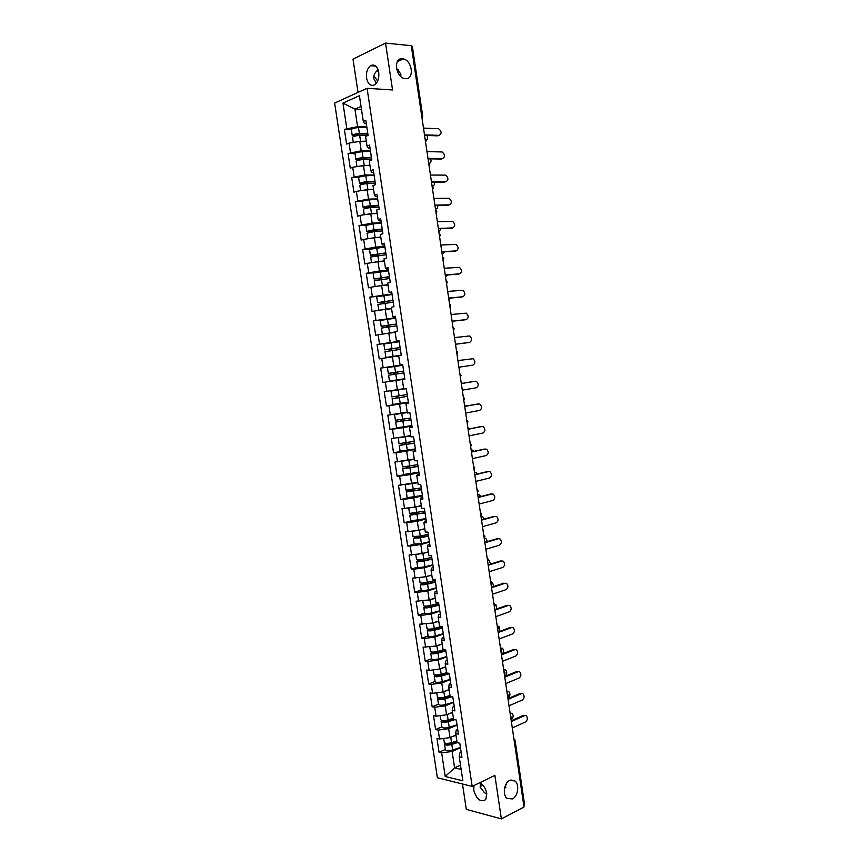 <?xml version="1.0" encoding="UTF-8"?>
<svg xmlns="http://www.w3.org/2000/svg" width="862" height="862" viewBox="0 0 862 862"><rect width="100%" height="100%" fill="white"/><g stroke="black" fill="none" stroke-linecap="round" stroke-linejoin="round"><path stroke-width="1.29" d="M377.664 81.028L373.86 75.856M400.819 76.502L400.862 74.11L396.445 68.163M405.431 78.668C414.547 79.843 412.456 60.512 403.276 58.896L402.468 58.767C393.352 57.42 395.27 76.783 404.429 78.507L405.431 78.668M480.242 787.642L481.966 784.345M504.324 789.807L506.403 783.558M512.437 798.934C518.051 796.413 519.7 784.355 514.926 780.94L509.69 780.433C504.098 782.815 502.32 794.926 507.082 798.417L512.437 798.934M486.825 793.773L484.466 792.728L480.123 787.038L480.63 783.364M479.541 782.825C483.28 784.679 485.694 788.224 486.782 793.46L485.791 799.559C480.727 802.641 476.708 799.516 473.723 790.174L473.992 785.53M376.36 83.237L373.752 78.593C373.278 75.554 374.722 72.623 378.084 69.8M366.555 78.065C365.994 72.408 367.331 68.281 370.541 65.674C374.55 63.885 377.276 66.126 378.72 72.386C379.258 78.022 377.955 82.138 374.787 84.735C370.746 86.566 367.999 84.347 366.555 78.065M397.134 70.867L398.158 69.391M505.865 787.469L504.895 786.855M462.485 784L466.31 809.364L501.372 818.9L524.01 807.026L411.293 45.686L385.54 43.1L353 59.144L358.032 92.417M334.628 103.074L437.379 777.75L472.171 786.413L367.072 88.301L334.628 103.074M460.502 765.122L454.597 767.87L445.223 776.49L462.872 780.821L459.241 756.771L461.924 757.364L459.791 743.238L457.108 742.678L455.739 733.616L456.149 730.179L457.722 729.5M445.223 776.49L441.635 752.838L439.049 752.257L445.342 749.444M455.955 735.006L450.018 737.613L439.534 738.982L436.959 738.432L439.049 752.257M439.534 738.982L438.176 730.071L435.601 729.554L441.915 726.849M452.528 712.292L446.57 714.803L436.064 716.182L433.5 715.697L435.601 729.554M436.064 716.182L434.707 707.249L432.142 706.786L438.478 704.189M449.091 689.535L443.111 691.938L432.595 693.328L430.03 692.908L432.142 706.786M432.595 693.328L431.237 684.385L428.673 683.975L435.041 681.486M445.643 666.725L439.642 669.02L429.114 670.431L426.561 670.054L428.673 683.975M429.114 670.431L427.757 661.456L425.203 661.111L431.582 658.73M442.195 643.86L436.161 646.047L423.08 647.157L425.203 661.111M425.634 647.47L424.266 638.483L421.712 638.192L428.123 635.919M438.726 620.942L432.681 623.021L419.589 624.207L421.712 638.192M422.143 624.465L420.775 615.446L418.221 615.209L424.654 613.054M435.256 597.959L429.19 599.941L416.098 601.202L418.221 615.209M418.63 601.396L417.262 592.366L414.719 592.183L421.184 590.136C422.057 590.761 424.47 590.664 428.425 589.834L436.344 587.83M431.603 574.986L425.688 576.807L412.586 578.133L414.719 592.183M415.128 578.273L413.749 569.222L411.217 569.103L417.714 567.164M428.295 551.852L422.175 553.619L409.073 555.02L411.217 569.103M411.605 555.096L410.226 546.023L407.694 545.969L414.256 544.127M424.804 528.718L418.663 530.378L405.549 531.843L407.694 545.969M408.082 531.876L406.692 522.771L404.17 522.771L410.829 521.025M421.302 505.52L415.139 507.071L402.026 508.623L404.17 522.771M404.537 508.591L403.157 499.464L400.636 499.529L407.489 497.859M417.79 482.278L398.481 485.338L400.636 499.529M400.992 485.241L399.612 476.104L397.102 476.223L404.31 474.596M414.277 458.972L394.936 462.01L397.102 476.223M397.447 461.849L396.057 452.69L393.546 452.862L401.541 451.214M410.743 435.622L391.38 438.618L393.546 452.862M393.88 438.402L392.49 429.211L389.99 429.448L400.237 427.52M407.209 412.208L387.814 415.172L389.99 429.448M390.314 414.891L388.913 405.69L386.424 405.98L408.351 402.242M403.664 388.74L384.247 391.66L386.424 405.98M386.736 391.326L385.336 382.103L382.847 382.459L404.86 379.097M402.705 364.852L380.659 368.106L382.847 382.459M383.148 367.708L381.737 358.463L379.258 358.883L377.071 344.488L399.225 341.751L391.068 342.839L391.951 348.679L400.097 347.569M399.16 341.32L377.071 344.488M379.549 344.035L378.138 334.758L375.67 335.243L373.472 320.826L383.094 319.802M395.593 317.722L373.472 320.826M375.951 320.298L374.539 311.01L372.072 311.548L369.873 297.088L377.825 296.388M392.027 294.082L369.873 297.088M372.33 296.506L370.919 287.197L368.462 287.8L366.253 273.308L373.602 272.791M388.45 270.377L379.409 271.002L366.253 273.308M368.71 272.661L367.298 263.319L364.841 263.987L362.633 249.463L369.712 249.096M384.872 246.618L375.8 247.082L362.633 249.463M365.079 248.762L363.656 239.399L361.21 240.132L359.001 225.564L365.962 225.316M381.273 222.805L372.168 223.107L359.001 225.564M361.447 224.799L360.014 215.414L357.579 216.211L355.359 201.611L362.288 201.492M377.675 198.928L368.527 199.079L355.359 201.611M357.795 200.781L356.362 191.375L353.926 192.226L351.707 177.594L358.624 177.594M374.065 174.997L364.885 174.986L351.707 177.594M354.142 176.699L352.709 167.271L350.274 168.187L348.054 153.522L354.993 153.641C355.64 152.725 358.032 152.089 362.148 151.734L370.498 151.367M370.445 151.012L361.232 150.828L348.054 153.522M350.468 152.563L349.035 143.114L346.621 144.094L344.38 129.397L351.351 129.634M366.824 126.962L357.568 126.617L344.38 129.397M346.793 128.373L342.957 103.106L359.422 95.682L363.301 121.402L364.604 123.675L366.328 123.74M455.739 733.616L458.422 734.155L456.289 719.996L453.606 719.501L452.238 710.417L454.91 710.902L452.765 696.701L450.104 696.259L448.725 687.154L451.397 687.574L449.242 673.351L446.581 672.963L445.212 663.837L447.863 664.203L445.719 649.937L443.057 649.614L441.678 640.466L444.329 640.778L442.174 626.48L439.523 626.211L438.144 617.041L440.784 617.289L438.629 602.958L435.978 602.753L434.599 593.562L437.239 593.746L435.073 579.383L432.433 579.232L431.043 570.019L433.672 570.138L431.506 555.742L428.877 555.656L427.477 546.422L430.106 546.486L427.929 532.048L425.3 532.026L423.91 522.771L426.528 522.771L424.352 508.3L421.723 508.343L420.322 499.055L422.94 499.001L420.753 484.498L418.145 484.595L416.734 475.296L419.352 475.167L417.154 460.631L414.547 460.793L413.146 451.462L415.743 451.279L413.544 436.711L410.948 436.926L409.536 427.584L412.133 427.337L409.924 412.726L407.338 413.017L405.916 403.642L408.513 403.33L406.304 388.687L403.718 389.031L402.295 379.646L404.881 379.269L402.662 364.583L400.087 365.003L398.664 355.586L401.239 355.144L399.02 340.436L396.445 340.91L395.022 331.471L397.597 330.965L395.367 316.214L392.803 316.753L391.37 307.292L393.934 306.732L391.704 291.938L389.139 292.541L387.717 283.059L390.27 282.434L388.04 267.608L385.476 268.276L384.043 258.772L386.596 258.072L384.355 243.213L381.801 243.946L380.368 234.421L382.911 233.656L380.67 218.754L378.127 219.562L376.683 210.005L379.226 209.175L376.974 194.241L374.431 195.114L372.987 185.535L375.52 184.64L373.257 169.674L370.735 170.601L369.281 161L371.813 160.041L369.55 145.031L367.018 146.034L365.574 136.411L368.085 135.388L365.822 120.335L363.301 121.402M457.054 725.082L448.671 728.702L450.018 737.613M448.671 728.702L438.176 730.071M453.627 702.39L445.212 705.87L446.57 714.803M452.238 710.417L452.679 707.185L454.252 706.538M445.212 705.87L434.707 707.249M450.201 679.655L441.753 682.984L443.111 691.938M448.725 687.154L449.199 684.137L450.783 683.512M441.753 682.984L431.237 684.385M446.764 656.866L438.284 660.044L439.642 669.02M445.212 663.837L445.708 661.035L447.303 660.443M438.284 660.044L427.757 661.456M443.316 634.023L434.804 637.05L436.161 646.047M441.678 640.466L442.217 637.88L443.811 637.309M434.804 637.05L424.266 638.483M439.857 611.126L431.312 614.003L432.681 623.021M438.144 617.041L438.715 614.671L440.31 614.121M431.312 614.003L420.775 615.446M436.398 588.164L427.821 590.901L429.19 599.941M434.599 593.562L435.202 591.397L436.808 590.879M427.821 590.901L417.262 592.366M432.929 565.16L424.319 567.746L425.688 576.807M431.043 570.019L431.679 568.08L433.295 567.584M424.319 567.746L413.749 569.222M429.448 542.101L420.807 544.536L422.175 553.619M427.477 546.422L428.155 544.698L429.772 544.234M420.807 544.536L410.226 546.023M425.957 518.989L417.283 521.273L418.663 530.378M423.91 522.771L424.61 521.262L426.237 520.831M417.283 521.273L406.692 522.771M422.466 495.822L413.76 497.956L415.139 507.071M420.322 499.055L421.065 497.773L422.692 497.363M413.76 497.956L403.157 499.464M418.964 472.602L410.215 474.574L411.605 483.722M416.734 475.296L419.147 473.852M410.215 474.574L399.612 476.104M415.452 449.317L406.67 451.138L408.06 460.308M413.146 451.462L415.592 450.276M406.67 451.138L396.057 452.69M411.928 425.99L403.114 427.66L404.504 436.851M409.536 427.584L412.025 426.647M403.114 427.66L392.49 429.211M408.405 402.597L399.559 404.106L400.949 413.318M405.916 403.642L408.459 402.953M399.559 404.106L388.913 405.69M404.86 379.151L395.981 380.508L397.382 389.743M402.295 379.646L404.871 379.205M395.981 380.508L385.336 382.103M398.729 356.006L392.404 356.857L393.805 366.113M400.087 365.003L402.683 364.723M392.404 356.857L381.737 358.463M395.162 332.398L388.816 333.141L390.217 342.419M396.445 340.91L399.095 340.889M388.816 333.141L378.138 334.758M391.585 308.747L385.217 309.372L386.629 318.671M392.803 316.753L395.486 316.99M385.217 309.372L374.539 311.01M388.008 285.031L381.618 285.548L383.03 294.869M389.139 292.541L391.876 293.037M381.618 285.548L370.919 287.197M384.42 261.261L377.998 261.66L379.409 271.002M385.476 268.276L386.553 269.149L388.256 269.03M377.998 261.66L367.298 263.319M380.821 237.427L374.377 237.718L375.8 247.082M381.801 243.946L382.922 245.045L384.624 244.959M374.377 237.718L363.656 239.399M377.211 213.539L370.746 213.722L372.168 223.107M378.127 219.562L379.269 220.887L380.982 220.834M370.746 213.722L360.014 215.414M373.602 189.597L367.104 189.662L368.527 199.079M374.431 195.114L375.616 196.676L377.33 196.644M367.104 189.662L356.362 191.375M369.981 165.601L363.452 165.547L364.885 174.986M370.735 170.601L371.953 172.4L373.677 172.4M363.452 165.547L352.709 167.271M366.339 141.54L359.799 141.368L361.232 150.828M367.018 146.034L368.279 148.059L370.003 148.102M359.799 141.368L349.035 143.114M421.733 116.154L411.422 46.548M411.659 46.57L412.445 46.925L422.736 116.413L421.96 116.165L421.917 117.447M361.501 109.452L354.918 109.129L357.568 126.617M361.049 106.435L354.918 109.129L342.957 103.106M524.042 805.776L514.442 740.9L515.056 740.275L524.646 805.065L523.837 805.884M501.372 818.9L494.874 775.369L472.171 786.413M367.072 88.301L392.544 89.971L385.54 43.1M460.459 747.71L452.119 751.47L454.597 767.87L461.148 769.41M459.241 756.771L459.608 753.119L461.17 752.407M452.119 751.47L441.635 752.838M380.659 368.106L402.726 364.971M439.103 135.377L439.157 135.356C441.894 133.599 441.721 131.38 438.607 128.718L423.501 128.093M437.874 135.84L424.578 135.409M439.157 135.356L424.503 134.881M426.27 140.355C427.821 139.428 428.069 137.801 427.013 135.485M367.837 133.718L358.56 134.052L354.228 135.259L357.224 135.646M354.939 136.11L352.246 135.539C352.892 134.547 355.273 133.89 359.4 133.545L367.772 133.254M353.291 142.424L352.526 137.381C353.172 136.401 355.553 135.743 359.68 135.409L368.042 135.108M356.545 141.896L359.163 141.476M360.262 141.379L366.285 141.142M352.246 135.539L351.34 129.591C351.987 128.578 354.368 127.91 358.495 127.587L366.867 127.307M442.411 158.63L442.572 158.576C445.288 156.819 445.137 154.61 442.098 151.96L426.97 151.593M441.29 159.028L428.048 158.834M442.572 158.576L427.972 158.36M445.708 181.817L445.988 181.731C448.671 179.975 448.542 177.787 445.579 175.148L430.45 175.029M444.706 182.151L431.506 182.205M445.988 181.731L431.442 181.785M448.994 204.962L449.393 204.844C452.054 203.087 451.936 200.9 449.048 198.282L433.909 198.411M448.1 205.231L434.954 205.522M449.393 204.844L434.901 205.145M452.27 228.042L452.787 227.891C455.416 226.146 455.33 223.969 452.518 221.362L437.357 221.749M451.494 228.258L438.402 228.775M452.787 227.891L438.359 228.462M455.535 251.057L456.17 250.896C458.778 249.15 458.713 246.974 455.966 244.388L440.805 245.023M454.888 251.23L441.84 251.984M456.17 250.896L441.797 251.726M429.545 163.295C431.032 162.562 431.399 161.086 430.655 158.877M371.457 157.714L362.212 158.145L357.87 159.298L362.202 159.621M359.335 160.063L355.887 159.578C356.545 158.673 358.937 158.048 363.053 157.681L371.393 157.293M356.954 166.592L356.168 161.42C356.825 160.526 359.217 159.901 363.333 159.535L371.673 159.136M359.508 166.183L369.917 165.202M432.347 186.235L432.444 186.203C434.114 185.869 434.707 184.533 434.222 182.194M366.522 183.638L361.501 183.283L365.844 182.184L375.067 181.656M364.098 183.94L359.529 183.563C360.197 182.744 362.59 182.151 366.695 181.763L375.013 181.279M360.607 190.696L359.81 185.405C360.478 184.597 362.87 184.005 366.975 183.606L375.293 183.121M362.59 190.383L373.537 189.187M373.591 189.554L372.61 189.608M359.529 183.563L358.624 177.647C359.292 176.818 361.684 176.204 365.8 175.826L374.119 175.363M435.472 209.013L435.816 209.003C437.325 208.733 437.95 207.559 437.713 205.458M377.728 199.305L369.432 199.855C365.326 200.264 362.934 200.846 362.255 201.589L363.15 207.483L368.828 207.807M370.326 207.645L365.132 207.203L378.677 205.533M364.249 214.746L363.43 209.326C364.12 208.604 366.512 208.044 370.606 207.623L378.903 207.042M365.703 214.519L377.157 213.129M377.2 213.442L374.948 213.604M363.15 207.483C363.839 206.761 366.231 206.19 370.326 205.781L378.623 205.199M438.844 231.759L441.139 228.667M381.338 223.183L373.063 223.829L365.876 225.478L366.77 231.361L372.675 231.738M374.043 231.598L368.742 231.07L382.265 229.357M367.891 238.731L367.05 233.193L374.227 231.576L382.502 230.908M368.817 238.591L380.756 237.007M380.799 237.276L376.834 237.61M366.77 231.361L373.957 229.734L382.222 229.076M442.206 254.462L444.512 251.833M384.926 247.017L369.496 249.301L370.38 255.174L376.403 255.637M377.707 255.486L376.899 254.775L372.352 254.883L385.853 253.116M371.522 262.662L370.66 257.005L386.09 254.71M371.964 262.598L384.355 260.83M384.387 261.046L374.582 262.188M370.38 255.174L385.82 252.889M458.789 274.019L459.554 273.836C462.14 272.09 462.086 269.935 459.414 267.36L444.242 268.244M458.261 274.148L445.266 275.14M459.554 273.836L445.234 274.935M445.557 277.111L447.798 274.946M388.514 270.787L373.095 273.071L373.989 278.932L379.248 278.738L380.067 279.482M381.327 279.331L380.476 278.426L375.951 278.642L389.43 276.831M375.142 286.54L374.27 280.753L389.678 278.469M375.207 286.529L387.943 284.6M387.975 284.772L377.287 286.216M373.989 278.932L389.398 276.637M462.032 296.927L462.926 296.733C465.48 294.987 465.458 292.832 462.84 290.278L447.669 291.41M461.633 297.013L448.682 298.241M462.926 296.733L448.66 298.08M448.908 299.717L451.02 298.015M392.091 294.492L376.694 296.787L377.578 302.627L382.814 302.293L383.665 303.273M384.894 303.122L384.053 302.012L379.549 302.336L392.997 300.482M378.903 310.342L377.858 304.448L393.244 302.163M378.741 310.288L391.52 308.305M391.542 308.434L380.896 310.029M377.578 302.627L392.975 300.342M465.254 319.77L466.288 319.576C468.82 317.83 468.809 315.686 466.267 313.143L451.095 314.522M464.995 319.824L452.097 321.278M466.288 319.576L452.076 321.181M452.572 322.226L454.134 321.052M395.658 318.153L380.282 320.438L381.166 326.267L386.37 325.804L387.2 327.021M388.417 326.86L387.609 325.545L383.127 325.987L396.552 324.08M395.108 332.042L388.59 333.174M385.842 333.594L395.098 331.956M382.329 333.917L381.446 328.088L396.811 325.793M381.166 326.267L396.542 323.983M468.475 342.559L469.65 342.365C472.15 340.619 472.16 338.475 469.682 335.954L454.511 337.581M468.346 342.591L455.502 344.272M469.65 342.365L455.492 344.229M455.901 344.714L457.075 344.067M391.068 342.839L383.859 344.046L384.743 349.853L389.926 349.25L390.648 350.726M391.865 350.554L391.488 349.078L386.704 349.563L400.108 347.623M398.664 355.597L387.857 357.191L398.686 355.758M398.697 355.801L385.896 357.482L399.785 355.392M385.896 357.482L385.023 351.674L400.377 349.379M384.743 349.853L391.951 348.679M458.896 367.212L473.001 365.1C475.468 363.355 475.501 361.221 473.087 358.711L457.916 360.585M402.769 365.294L387.437 367.589L388.309 373.386L393.805 372.696L393.869 374.399M395.108 374.216L395.044 372.503L390.27 373.095L403.653 371.102L388.309 373.386M395.798 374.119L396.671 379.937L389.462 380.993L388.59 375.196L403.922 372.901M396.671 379.937L404.795 378.698M462.291 390.152L476.341 387.781C478.787 386.036 478.83 383.913 476.481 381.424L474.175 381.403M461.31 383.504L474.068 381.424M461.31 383.547L475.371 381.252M462.722 383.278L461.256 383.137M397.468 396.111L397.274 397.77L392.145 398.664L399.354 397.673L407.467 396.38L394.096 398.373L398.513 397.619L398.675 395.927M403.707 389.01L390.992 391.079L403.944 389.01M392.145 398.664L393.018 404.45L408.329 402.155M390.992 391.079L391.876 396.865L407.187 394.57M465.685 413.038L479.671 410.42C482.095 408.663 482.16 406.552 479.865 404.073L477.645 404.019M464.693 406.347L477.408 404.041M464.704 406.444L478.712 403.89M466.611 406.002L464.564 405.496M401.186 419.6L400.798 421.055L395.701 422.078L410.991 419.794M410.98 419.708L397.651 421.787L402.048 420.925L402.392 419.406M407.273 412.575L396.498 414.213L407.22 412.262M399.893 413.48L407.284 412.65M395.701 422.078L396.574 427.854L411.864 425.559M394.548 414.514L395.421 420.29L410.721 417.995M469.057 435.87L483 433.004C485.392 431.237 485.478 429.136 483.248 426.679L481.104 426.571M468.066 429.147L480.727 426.604M468.088 429.287L482.041 426.485M470.286 428.705L467.861 427.8M404.806 443.057L404.31 444.275L399.235 445.438L414.514 443.154M414.503 443.014L401.186 445.148L405.56 444.178L406.024 442.852M399.235 445.438L400.108 451.203L415.387 448.908M398.459 437.734L398.966 443.65L414.245 441.355M398.093 437.885L410.808 436.053M410.797 435.935L400.55 437.422M472.43 458.649L486.319 455.524C488.689 453.768 488.786 451.666 486.61 449.221L484.552 449.091M471.428 451.893L484.045 449.124M471.46 452.087L485.36 449.037M473.852 451.354L472.732 450.179L471.158 450.061M408.372 466.461L407.823 467.441L402.769 468.745L418.038 466.45M418.005 466.277L404.72 468.454L409.073 467.376L409.601 466.234M402.769 468.745L403.642 474.488L418.9 472.193M414.342 459.403L401.66 461.235L402.5 466.956L417.768 464.661M414.31 459.241L403.653 460.954M475.792 481.373L489.627 478.011C491.976 476.233 492.083 474.143 489.972 471.719L488 471.557M474.79 474.585L487.364 471.589M474.822 474.822L488.679 471.525M477.343 473.971L476.061 472.376L474.445 472.268M411.864 489.81L406.304 491.997L421.54 489.702M421.507 489.487L408.243 491.696L412.575 490.521L413.135 489.573M406.304 491.997L407.166 497.73L422.402 495.434M405.183 484.649L406.034 490.209L421.27 487.914M405.528 484.595L417.854 482.698M417.822 482.494L407.931 484.25M479.153 504.044L492.935 500.434C495.251 498.656 495.381 496.566 493.312 494.163L491.426 493.98M478.141 497.223L490.661 494.001M478.184 497.514L491.976 493.969M480.748 496.544L479.38 494.54L477.731 494.422M415.301 513.127L409.816 515.196L425.041 512.901M424.998 512.631L411.756 514.894L416.615 512.868M409.816 515.196L410.689 520.907L425.903 518.612M408.728 507.987L409.547 513.407L424.772 511.112M409.525 507.88L421.367 505.94M421.324 505.682L417.014 506.608M482.504 526.671L496.232 522.814C498.516 521.025 498.656 518.946 496.652 516.553L494.853 516.36M481.481 519.808L493.958 516.37M481.535 520.152L495.284 516.36M484.099 519.086L482.688 516.64L480.996 516.532M418.63 536.39L413.329 538.33L420.559 537.845L428.533 536.035M428.489 535.733L415.268 538.028L420.053 536.121M413.329 538.33L414.191 544.041L421.432 543.577L429.395 541.735M412.262 531.283L413.06 536.552L420.29 536.067L428.263 534.257M413.566 531.1L424.869 529.117M424.826 528.826L422.305 529.387M485.845 549.245L499.518 545.14C501.781 543.34 501.943 541.271 499.982 538.901L498.258 538.696M484.821 542.338L497.245 538.685M484.875 542.737L498.57 538.696M487.396 541.584L485.996 538.696L484.315 538.491M431.959 558.77L423.156 560.871L418.76 561.119L423.414 559.33M421.356 559.707L416.831 561.421C417.693 561.959 420.106 561.819 424.072 561.022L432.013 559.126M416.831 561.421L417.693 567.11C418.555 567.67 420.968 567.541 424.934 566.733L432.875 564.815M415.786 554.514L416.561 559.643C417.423 560.171 419.837 560.041 423.802 559.244L431.743 557.348M417.607 554.255L428.36 552.251M428.306 551.917L427.11 552.197M489.174 571.754L502.805 567.411C505.046 565.612 505.207 563.532 503.3 561.184L501.662 560.979M488.151 564.826L500.531 560.947M488.215 565.267L501.856 560.99M490.618 564.05L489.282 560.699L488.237 560.429M435.429 581.764L426.647 583.962L422.251 584.145L426.593 582.518M423.619 582.992L420.322 584.447C421.195 585.072 423.608 584.964 427.563 584.134L435.493 582.152M419.298 577.691L420.053 582.68C420.925 583.294 423.339 583.186 427.293 582.356L435.224 580.385M421.669 577.368L431.84 575.32M492.504 594.22L506.069 589.63C508.289 587.83 508.472 585.761 506.608 583.423L505.046 583.218M491.469 587.248L503.807 583.154M491.545 587.744L505.132 583.229M493.775 586.483L492.568 582.647L491.685 582.367M438.887 604.693L430.127 606.988L425.742 607.128L428.662 605.867M426.302 606.115L423.802 607.43C424.686 608.13 427.11 608.044 431.054 607.193L438.952 605.124M423.802 607.43L424.664 613.087C425.548 613.809 427.961 613.733 431.916 612.882L439.814 610.792M422.8 600.825L423.533 605.663C424.416 606.352 426.841 606.277 430.784 605.426L438.693 603.368M425.817 600.405L428.759 600.006M429.502 599.844L435.321 598.347M495.822 616.642L509.334 611.804C511.532 609.994 511.726 607.925 509.905 605.609L507.071 605.318L508.408 605.415L494.863 610.177M494.788 609.628L507.071 605.318M496.846 608.906L495.844 604.553L494.777 604.262M442.335 627.568L433.608 629.96L429.211 630.047L431.248 629.012M429.211 629.141L427.283 630.348C428.177 631.124 430.591 631.081 434.534 630.208L442.411 628.053M427.283 630.348L428.134 636.005C429.039 636.802 431.453 636.759 435.396 635.876L443.262 633.699M426.302 623.894L427.013 628.592C427.908 629.357 430.321 629.314 434.265 628.43L441.656 626.426M430.45 623.323L431.075 623.248M433.554 622.72L438.79 621.308M499.13 639.001L512.599 633.926C514.765 632.105 514.97 630.047 513.202 627.741L511.726 627.525M498.085 631.965L510.326 627.428M498.182 632.557L511.662 627.558M499.788 631.329L499.109 626.405L497.482 626.243M445.783 650.401L437.077 652.879L432.681 652.911L434.092 652.038M432.271 652.081L430.752 653.224C431.657 654.075 434.071 654.053 438.004 653.159L445.859 650.918M430.752 653.224L431.603 658.859C432.508 659.732 434.933 659.721 438.866 658.816L446.71 656.553M429.793 646.909L430.483 651.467C431.388 652.318 433.812 652.286 437.745 651.392L443.714 649.7M437.562 645.541L442.249 644.226M502.438 661.316L515.853 656.004C517.997 654.172 518.213 652.114 516.489 649.829L515.034 649.603M501.382 654.236L513.58 649.485M501.479 654.883L514.916 649.636M502.46 653.827C503.925 651.758 503.893 649.883 502.363 648.202L500.488 648.138M435.429 674.946L434.211 676.034C435.127 676.972 437.551 676.982 441.473 676.056L449.307 673.739M434.211 676.034L435.062 681.659C435.978 682.618 438.402 682.629 442.325 681.702L450.158 679.364M448.822 673.287L440.536 675.743C438.155 676.304 436.689 676.304 436.129 675.733L437.088 674.978M433.274 669.871L433.942 674.289C434.857 675.215 437.282 675.215 441.204 674.299L446.548 672.716M441.463 668.319L445.697 667.08M505.725 683.577L519.096 678.028C521.219 676.185 521.445 674.127 519.754 671.864L518.321 671.617M504.679 676.465L516.823 671.498M504.776 677.155L518.159 671.681M503.645 669.494L504.205 669.709M504.636 676.174L504.949 676.045C507.071 674.224 507.298 672.198 505.617 669.957L503.71 669.903M438.661 697.746L437.659 698.802C438.586 699.815 441.01 699.847 444.932 698.899L452.313 696.625M437.659 698.802L438.51 704.416C439.448 705.45 441.861 705.482 445.783 704.534L453.584 702.11M450.988 696.41L443.984 698.554C441.613 699.125 440.148 699.104 439.588 698.489L440.213 697.843M436.754 692.779L437.4 697.056C438.327 698.058 440.741 698.091 444.663 697.142L449.986 695.515M445.298 691.055L449.145 689.891M509.022 705.784L522.329 699.998C524.441 698.145 524.667 696.097 523.018 693.845L521.607 693.587M507.955 698.64L520.055 693.457M508.074 699.384L521.402 693.662M506.856 691.162L507.459 691.399M507.847 697.875L508.16 697.735C510.261 695.914 510.498 693.888 508.86 691.658L506.921 691.615M441.937 720.481L441.107 721.516C442.044 722.604 444.469 722.668 448.38 721.688L454.651 719.695M441.107 721.516L441.958 727.108C442.896 728.218 445.32 728.282 449.221 727.312L457.011 724.802M453.584 719.35L447.432 721.311C445.061 721.903 443.596 721.86 443.025 721.203L443.434 720.643M440.213 715.632L440.838 719.77C441.775 720.858 444.199 720.912 448.111 719.942L453.423 718.251M449.07 713.747L452.572 712.648M512.297 727.948L525.561 721.925C527.641 720.061 527.889 718.014 526.283 715.772L524.893 715.514M511.231 720.772L523.288 715.374M511.349 721.559L524.635 715.6M510.056 712.788L510.713 713.046M511.414 719.361C513.45 717.496 513.677 715.482 512.082 713.316L510.132 713.283M445.245 743.163L444.544 744.165C445.492 745.339 447.917 745.425 451.817 744.434L457.119 742.678M444.544 744.165L445.385 749.757C446.344 750.942 448.768 751.039 452.658 750.037L460.427 747.451M457.011 741.988L450.869 744.014C448.499 744.617 447.033 744.563 446.462 743.863L446.721 743.378M443.671 738.432L444.275 742.43C445.223 743.594 447.647 743.68 451.548 742.678L456.849 740.943M452.787 736.396L456.009 735.34M514.043 739.725L514.226 740.997M425.451 141.293L425.095 138.911M428.974 165.084L428.619 162.702M432.487 188.81L432.131 186.44M435.989 212.494L435.644 210.123M439.491 236.113L439.135 233.753M442.971 259.677L442.626 257.318M446.451 283.189L446.107 280.84M449.932 306.635L449.587 304.297M453.39 330.038L453.046 327.7M456.849 353.377L456.504 351.049M460.297 376.662L459.952 374.345M463.734 399.903L463.39 397.576M467.161 423.08L466.827 420.764M470.587 446.204L470.243 443.898M474.003 469.273L473.669 466.967M477.408 492.288L477.074 489.993M480.813 515.25L480.468 512.965M484.207 538.168L483.862 535.873M487.59 561.022L487.245 558.738M490.963 583.822L490.629 581.548M494.335 606.568L493.991 604.305M497.686 629.271L497.352 627.008M501.037 651.909L500.703 649.657M504.389 674.504L504.054 672.252M507.729 697.046L507.395 694.794M511.047 719.533L510.724 717.292M355.252 134.601L355.403 135.593M359.68 135.409L360.585 141.368M358.495 127.587L359.4 133.545M358.904 158.694L359.034 159.578M363.333 159.535L364.227 165.482M362.148 151.734L363.053 157.681M365.402 183.746L366.113 183.498M362.546 182.722L362.665 183.509M366.975 183.606L367.869 189.543M365.8 175.826L366.695 181.763M368.494 207.72L369.723 207.311M366.178 206.697L366.285 207.386M370.606 207.623L371.5 213.539M369.432 199.855L370.326 205.781M372.093 231.447L373.321 231.07M369.798 230.617L369.895 231.21M374.227 231.576L375.121 237.481M373.063 223.829L373.957 229.734M375.67 255.12L376.899 254.775M377.847 255.475L378.741 261.369M376.672 247.75L377.567 253.643M379.248 278.738L380.476 278.426M381.457 279.32L382.34 285.193M380.282 271.605L381.176 277.489M382.814 302.293L384.053 302.012M385.055 303.101L385.939 308.962M383.892 295.407L384.775 301.269M386.37 325.804L387.609 325.545M388.643 326.827L389.527 332.678M387.48 319.155L388.363 325.006M389.926 349.25L391.165 349.024M392.221 350.5L393.104 356.329M393.471 372.643L394.71 372.449M394.634 366.479L395.518 372.298M398.513 397.619L397.274 397.77M399.354 397.673L400.237 403.481M398.201 390.055L399.084 395.863M402.048 420.925L400.798 421.055M402.91 421.173L403.793 426.97M401.767 413.577L402.64 419.363M405.56 444.178L404.31 444.275M406.465 444.62L407.338 450.395M405.312 437.034L406.185 442.82M409.073 467.376L407.823 467.441M410 468.012L410.872 473.777M408.857 460.448L409.73 466.213M412.575 490.521L411.314 490.564M413.534 491.34L414.396 497.094M412.392 483.797L413.254 489.551M416.066 513.612L414.805 513.623M412.801 514.452L412.887 515.002M417.046 514.625L417.919 520.357M415.915 507.093L416.777 512.836M419.557 536.649L418.296 536.627M416.303 537.543L416.4 538.19M420.559 537.845L421.432 543.577M419.428 530.335L420.29 536.067M423.037 559.632L422.046 559.589M419.783 560.58L419.902 561.324M424.072 561.022L424.934 566.733M422.94 553.523L423.802 559.244M423.274 583.563L423.393 584.393M427.563 584.134L428.425 589.834M426.431 576.656L427.293 582.356M426.744 606.503L426.884 607.419M431.054 607.193L431.916 612.882M429.922 599.736L430.784 605.426M430.213 629.379L430.364 630.381M434.534 630.208L435.396 635.876M433.414 622.773L434.265 628.43M433.672 652.2L433.834 653.299M438.004 653.159L438.866 658.816M436.894 645.789L437.745 651.392M437.12 674.978L437.293 676.153M441.473 676.056L442.325 681.702M440.363 668.74L441.204 674.299M440.579 697.832L440.751 698.963M444.932 698.899L445.783 704.534M443.833 691.647L444.663 697.142M444.038 720.632L444.199 721.72M448.38 721.688L449.221 727.312M447.292 714.501L448.111 719.942M447.486 743.378L447.637 744.412M451.817 744.434L452.658 750.037M450.74 737.301L451.548 742.678M376.112 71.621L378.332 70.576M397.307 61.687L403.276 58.896M510.886 779.991L514.926 780.94M370.541 65.674L375.757 66.105M422.057 118.363L422.736 116.413M425.58 142.165L426.259 140.237L425.052 138.588M429.093 165.924L429.772 163.995L428.565 162.358M432.605 189.618L433.284 187.7L432.077 186.073M436.107 213.259L436.786 211.352L435.579 209.735M439.598 236.845L440.277 234.949L439.081 233.343M443.079 260.378L443.758 258.492L442.562 256.887M446.559 283.846L447.238 281.971L446.042 280.376M450.018 307.271L450.697 305.396L449.511 303.812M453.477 330.642L454.155 328.778L452.97 327.183M456.935 353.948L457.614 352.095L456.418 350.511M460.373 377.211L461.051 375.358L459.866 373.774M463.81 400.421L464.489 398.567L463.303 396.983M467.236 423.565L467.915 421.723L466.73 420.139M470.663 446.667L471.331 444.814L470.146 443.24M474.068 469.715L474.746 467.861L473.561 466.288M477.473 492.708L478.151 490.855L476.966 489.271M480.867 515.648L481.546 513.795L480.36 512.211M484.261 538.534L484.929 536.681L483.744 535.097M487.633 561.367L488.312 559.513L487.127 557.919M491.006 584.156L491.674 582.292L490.5 580.697M494.379 606.88L495.047 605.016L493.861 603.422M497.73 629.562L498.398 627.698L497.223 626.081M501.081 652.189L501.749 650.314L500.563 648.698M504.421 674.763L505.089 672.888L503.904 671.261M507.761 697.283L508.418 695.397L507.244 693.77M511.091 719.759L511.737 717.863L510.563 716.225M515.056 740.275L513.881 738.626M354.993 153.651L355.887 159.578M369.927 207.343L368.71 207.753M373.548 231.113L372.319 231.479M377.157 254.818L375.929 255.163M380.756 278.469L379.517 278.782M384.344 302.066L383.105 302.346M387.922 325.599L386.682 325.847M391.488 349.078L390.249 349.304M395.044 372.503L393.805 372.696M420.322 584.447L421.184 590.125"/></g></svg>
